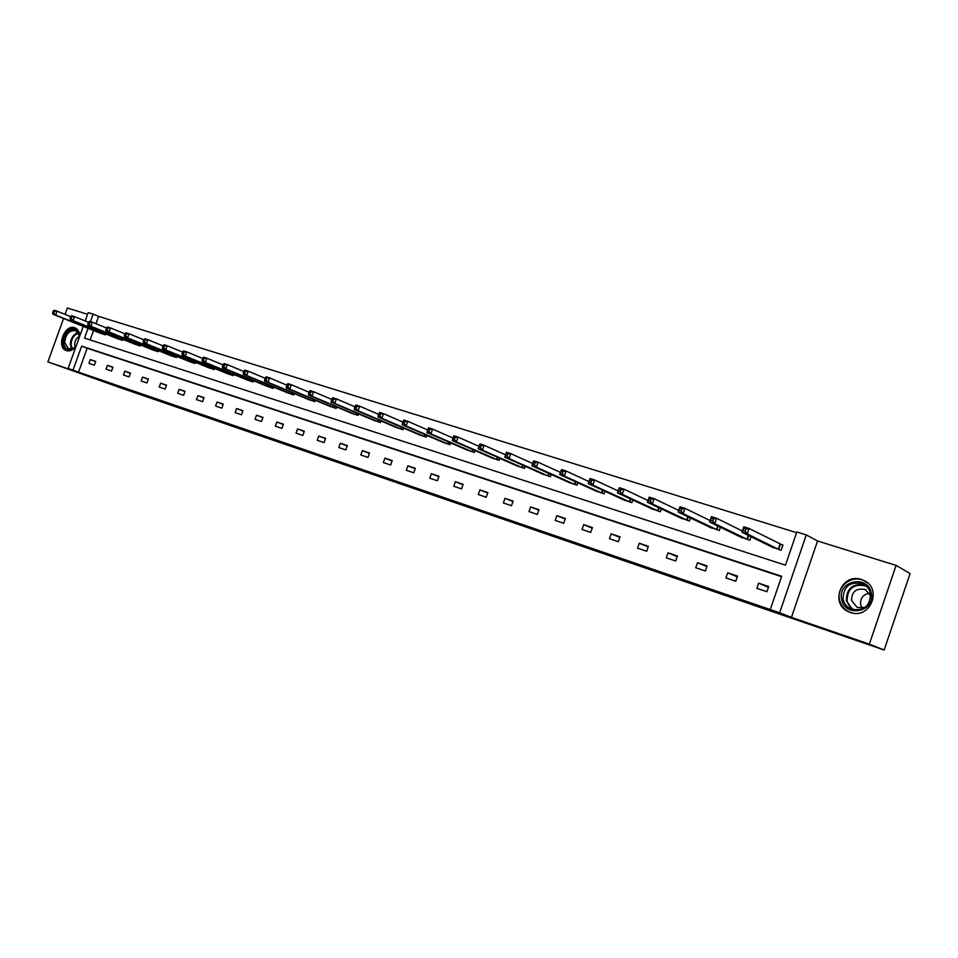 <?xml version="1.0" encoding="UTF-8"?>
<svg xmlns="http://www.w3.org/2000/svg" width="958" height="958" viewBox="0 0 958 958"><rect width="100%" height="100%" fill="white"/><g stroke="black" fill="none" stroke-linecap="round" stroke-linejoin="round"><path stroke-width="1.44" d="M429.148 493.538L446.739 499.597L429.148 493.538M75.862 346.892C72.844 350.281 69.706 351.514 66.449 350.628L66.138 350.508C55.935 347.107 64.653 323.9 74.688 327.732L75.119 327.887C78.005 329.217 79.538 331.983 79.718 336.174M861.517 579.542L863.314 580.237C883.12 588.056 870.223 620.03 850.333 612.401L849.051 611.923C829.029 604.342 841.399 572.225 861.517 579.542M896.101 565.4L910.1 573.531L884.15 650.003L869.349 644.135L896.101 565.4L817.557 541.007L806.277 534.887L779.632 612.773L770.28 609.563L781.668 576.285L81.634 346.125L72.988 370.147L68.102 368.459L83.25 326.379M87.597 314.296L67.335 307.997L65.036 314.368M63.563 318.475L47.9 361.908L86.783 375.273L68.102 368.459M884.15 650.003L120.169 387.679L47.9 361.908M360.412 469.743L383.595 477.886L360.412 469.743M817.557 541.007L791.452 617.371L869.349 644.135M791.452 617.371L779.632 612.773M781.536 576.668L87.142 348.245L78.532 372.159L770.28 609.563M78.532 372.159L72.988 370.147M407.186 485.981L426.789 492.735L407.27 485.742M404.264 484.999L368.674 472.282L404.264 484.999M117.02 338.497L122.564 340.377L122.911 339.395M152.358 349.754L158.118 351.706L158.489 350.652M189.061 361.441L195.025 363.477L195.432 362.34M227.178 373.572L233.381 375.692L233.812 374.482M266.815 386.194L273.269 388.397L273.737 387.092M308.057 399.33L314.763 401.63L315.266 400.204M350.999 412.994L357.993 415.401L358.531 413.856M395.762 427.244L403.043 429.759L403.641 428.07M442.452 442.105L450.056 444.728L450.703 442.883M491.191 457.613L499.13 460.367L499.848 458.331M542.144 473.827L550.431 476.713L551.221 474.45M595.433 490.771L604.115 493.825L604.989 491.286M651.236 508.518L660.325 511.74L661.319 508.866M709.746 527.116L719.278 530.516L720.404 527.235M771.154 546.635L781.153 550.227L782.925 545.054L780.65 544.336M796.601 532.672L98.602 316.38L95.968 323.696M93.525 330.498L90.136 339.922M740.079 536.755L749.839 540.252L751.048 536.731M680.144 517.715L689.449 521.008L690.502 517.955M623.011 499.549L631.897 502.675L632.819 499.98M568.477 482.197L576.967 485.167L577.794 482.784M516.386 465.624L524.493 468.45L525.247 466.306M466.558 449.769L474.33 452.463L475 450.523M418.85 434.597L426.298 437.159L426.921 435.399M373.153 420.047L380.29 422.502L380.853 420.897M329.312 406.096L336.162 408.443L336.677 406.958M287.232 392.696L293.807 394.947L294.298 393.582M246.805 379.823L253.128 381.991L253.571 380.721M207.934 367.453L214.017 369.525L214.436 368.351M170.536 355.538L176.392 357.538L176.787 356.436M134.527 344.078L140.167 345.994L140.539 344.976M99.836 333.025L105.272 334.869L105.62 333.911M88.052 328.307L84.52 338.102L785.476 565.172L796.84 531.965L806.277 534.887M85.202 320.954L88.208 312.595L93.154 314.116L90.447 321.625M98.602 316.38L93.154 314.116M87.142 348.245L81.634 346.125M90.28 359.609L95.728 361.429L94.363 365.226L88.914 363.393L90.28 359.609L95.656 361.633M107.38 365.333L112.936 367.189L111.559 371.021L106.015 369.153L107.38 365.333L112.864 367.405M124.815 371.165L130.468 373.045L129.079 376.925L123.426 375.021L124.815 371.165L130.396 373.273M142.574 377.093L148.334 379.021L146.933 382.937L141.173 380.997L142.574 377.093L148.25 379.248M160.657 383.152L166.536 385.116L165.123 389.056L159.256 387.08L160.657 383.152L166.453 385.356M179.098 389.319L185.086 391.319L183.661 395.295L177.685 393.283L179.098 389.319L184.99 391.559M197.887 395.606L203.994 397.642L202.557 401.665L196.462 399.606L197.887 395.606L203.898 397.893M217.047 402.013L223.262 404.096L221.825 408.156L215.61 406.06L217.047 402.013L223.178 404.348M236.578 408.551L242.925 410.671L241.464 414.766L235.129 412.635L236.578 408.551L242.829 410.934M256.505 415.209L262.971 417.377L261.498 421.52L255.044 419.341L256.505 415.209L262.875 417.652M276.826 422.011L283.424 424.214L281.939 428.406L275.353 426.178L276.826 422.011L283.329 424.514M297.567 428.945L304.297 431.196L302.8 435.423L296.07 433.16L297.567 428.945L304.189 431.495M318.715 436.022L325.588 438.321L324.079 442.596L317.218 440.285L318.715 436.022L325.481 438.632M340.318 443.243L347.335 445.59L345.814 449.913L338.797 447.554L340.318 443.243L347.215 445.925M362.364 450.619L369.525 453.014L367.992 457.385L360.831 454.966L362.364 450.619L369.405 453.362M384.876 458.152L392.193 460.594L390.636 465.013L383.332 462.546L384.876 458.152L392.061 460.954M407.869 465.839L415.341 468.342L413.784 472.797L406.312 470.282L407.869 465.839L415.209 468.713M431.363 473.695L438.992 476.258L437.411 480.76L429.783 478.186L431.363 473.695L438.86 476.641M455.361 481.73L463.169 484.341L461.564 488.891L453.769 486.269L455.361 481.73L463.025 484.748M479.898 489.933L487.873 492.604L486.257 497.214L478.281 494.52L479.898 489.933L487.718 493.035M504.974 498.328L513.129 501.046L511.5 505.716L503.345 502.962L504.974 498.328L512.973 501.501M530.612 506.902L538.959 509.692L537.318 514.41L528.972 511.596L530.612 506.902L538.791 510.171M556.837 515.667L565.376 518.529L563.711 523.296L555.185 520.422L556.837 515.667L565.196 519.032M583.673 524.649L592.403 527.571L590.727 532.397L582.009 529.451L583.673 524.649L592.224 528.109M611.132 533.834L620.065 536.827L618.377 541.701L609.444 538.695L611.132 533.834L619.874 537.39M639.237 543.234L648.386 546.299L646.686 551.233L637.537 548.156L639.237 543.234L648.183 546.898M668.013 552.862L677.39 555.999L675.665 561.005L666.301 557.843L668.013 552.862L677.174 556.634M697.496 562.717L707.088 565.927L705.351 570.992L695.759 567.771L697.496 562.717L706.86 566.609M727.685 572.824L737.528 576.117L735.768 581.243L725.936 577.925L727.685 572.824L737.277 576.848M758.628 583.171L768.711 586.547L766.939 591.733L756.856 588.344L758.628 583.171L768.448 587.326M423.244 491.49L403.126 484.161L423.244 491.49M392.541 480.868L400.576 483.682L392.541 480.868M743.085 530.624L745.18 531.283L745.935 529.103L743.827 528.445L741.959 532.253L743.815 526.816L749.084 528.469L747.216 533.917L741.959 532.253L773.298 547.713M782.866 545.222L749.084 528.469L745.935 529.103M778.878 549.509L747.216 533.917L745.18 531.283M743.815 526.816L743.827 528.445M710.668 520.398L712.728 521.044L713.47 518.889L711.411 518.242L709.627 522.026L711.483 516.661L716.608 518.278L714.752 523.643L709.627 522.026L742.163 537.809M742.378 531.019L716.608 518.278L713.47 518.889M747.611 539.546L714.752 523.643L712.728 521.044M711.483 516.661L711.411 518.242M679.09 510.422L681.09 511.057L681.821 508.938L679.821 508.303L678.132 512.063L679.952 506.77L684.958 508.339L683.126 513.644L678.132 512.063L711.782 528.133M710.129 520.577L684.958 508.339L681.821 508.938M717.111 529.822L683.126 513.644L681.09 511.057M679.952 506.77L679.821 508.303M871.301 593.146C875.875 611.958 844.609 618.161 841.663 599.241C837.172 580.74 868.044 574.153 871.301 593.146M843.076 599.157C844.13 603.779 846.836 607.097 851.183 609.096C863.805 611.467 870.247 606.27 870.499 593.517C869.433 589.002 866.798 585.745 862.595 583.745C849.902 581.219 843.387 586.356 843.076 599.157M862.128 608.222L860.619 604.69C860.116 598.235 863.098 594.403 869.553 593.182M870.774 595.912L865.302 589.565C856.332 587.793 851.746 591.433 851.53 600.462L857.242 607.468L865.062 607.48M867.373 582.775L863.745 580.584C851.566 574.561 836.322 586.667 839.495 599.684C840.801 605.432 844.178 609.551 849.59 612.03L852.476 612.964M76.209 345.946L73.538 348.401C67.946 351.023 64.629 349.047 63.575 342.449C62.677 331.468 76.951 324.055 79.059 334.51L79.346 337.216M79.298 337.348L79.023 335.096L75.61 330.678C69.347 330.115 65.719 334.031 64.701 342.449L68.413 348.784L73.922 347.946L76.233 345.874M79.251 336.486C76.281 338.138 74.748 340.856 74.64 344.676L75.155 347M75.945 328.295C68.186 327.6 63.683 332.462 62.426 342.892C62.689 346.88 64.234 349.502 67.036 350.772L67.036 350.772M648.303 500.711L650.254 501.321L650.985 499.226L649.033 498.615L647.416 502.339L649.225 497.118L654.098 498.639L652.29 503.884L647.416 502.339L682.144 518.685M678.695 510.422L654.098 498.639L650.985 499.226M687.341 520.338L652.29 503.884L650.254 501.321M649.225 497.118L649.033 498.615M618.281 491.226L620.185 491.825L620.904 489.754L619 489.155L617.467 492.867L619.263 487.706L624.017 489.191L622.221 494.364L617.467 492.867L653.188 509.464M648.039 500.543L624.017 489.191L620.904 489.754M658.266 511.081L622.221 494.364L620.185 491.825M619.263 487.706L619 489.155M589.002 481.982L590.858 482.569L591.565 480.521L589.709 479.946L588.26 483.622L590.02 478.521L594.667 479.982L592.894 485.083L588.26 483.622L624.915 500.447M618.138 490.927L594.667 479.982L591.565 480.521M629.873 502.028L592.894 485.083L590.858 482.569M590.02 478.521L589.709 479.946M560.418 472.965L562.238 473.539L562.933 471.516L561.125 470.941L559.747 474.593L561.496 469.564L566.022 470.989L564.274 476.03L559.747 474.593L597.301 491.646M588.966 481.563L566.022 470.989L562.933 471.516M602.139 493.19L564.274 476.03L562.238 473.539M561.496 469.564L561.125 470.941M532.528 464.163L534.301 464.714L534.995 462.726L533.223 462.163L531.918 465.792L533.654 460.822L538.073 462.199L536.336 467.181L531.918 465.792L570.309 483.048M560.502 472.438L538.073 462.199L534.995 462.726M575.039 484.556L536.336 467.181L534.301 464.714M533.654 460.822L533.223 462.163M505.98 453.589L505.297 455.565L507.022 456.104L507.716 454.14L505.98 453.589L506.459 452.284L510.77 453.637L509.057 458.559L504.746 457.194L543.928 474.641M532.696 463.54L510.77 453.637L507.716 454.14M548.563 476.114L509.057 458.559L507.022 456.104M504.746 457.194L505.297 455.565M479.383 445.219L478.701 447.17L480.389 447.697L481.072 445.757L479.383 445.219L479.91 443.937L484.125 445.266L482.413 450.128L478.21 448.787L518.134 466.426M505.549 454.858L484.125 445.266L481.072 445.757M522.661 467.863L482.413 450.128L480.389 447.697M478.21 448.787L478.701 447.17M453.397 437.04L452.715 438.968L454.367 439.483L455.038 437.566L453.397 437.04L453.96 435.794L458.08 437.087L456.391 441.889L452.284 440.584L492.915 458.391M478.988 446.368L458.08 437.087L455.038 437.566M497.334 459.804L456.391 441.889L454.367 439.483M452.284 440.584L452.715 438.968M427.998 429.052L427.328 430.956L428.945 431.459L429.615 429.555L427.998 429.052L428.609 427.831L432.633 429.088L430.968 433.842L426.945 432.573L468.234 450.523M453.026 438.081L432.633 429.088L429.615 429.555M472.569 451.901L430.968 433.842L428.945 431.459M426.945 432.573L427.328 430.956M403.174 421.245L402.516 423.125L404.096 423.616L404.755 421.736L403.174 421.245L403.833 420.047L407.773 421.281L406.12 425.975L402.18 424.729L444.093 442.836M427.675 429.986L407.773 421.281L404.755 421.736M448.332 444.189L406.12 425.975L404.096 423.616M402.18 424.729L402.516 423.125M378.913 413.605L378.254 415.461L379.799 415.952L380.458 414.084L378.913 413.605L379.608 412.443L383.451 413.652L381.811 418.287L377.979 417.077L420.466 435.303M402.887 422.083L383.451 413.652L380.458 414.084M424.61 436.632L381.811 418.287L379.799 415.952M377.979 417.077L378.254 415.461M355.179 406.132L354.532 407.976L356.041 408.443L356.687 406.611L355.179 406.132L355.909 404.995L359.681 406.18L358.053 410.766L354.292 409.581L397.342 427.939M378.649 414.359L359.681 406.18L356.687 406.611M401.402 429.232L358.053 410.766L356.041 408.443M354.292 409.581L354.532 407.976M331.971 398.827L331.324 400.648L332.797 401.115L333.444 399.294L331.971 398.827L332.737 397.714L336.414 398.875L334.809 403.414L331.133 402.252L374.698 420.718M354.939 406.815L336.414 398.875L333.444 399.294M378.673 421.987L334.809 403.414L332.797 401.115M331.133 402.252L331.324 400.648M309.254 391.69L308.62 393.487L310.069 393.942L310.703 392.133L309.254 391.69L310.057 390.601L313.661 391.726L312.069 396.217L308.476 395.079L352.52 413.652M331.755 399.438L313.661 391.726L310.703 392.133M356.412 414.898L312.069 396.217L310.069 393.942M308.476 395.079L308.62 393.487M287.041 384.697L286.406 386.469L287.819 386.912L288.442 385.14L287.041 384.697L287.867 383.631L291.388 384.733L289.819 389.176L286.298 388.062L330.797 406.731M309.063 392.229L291.388 384.733L288.442 385.14M334.605 407.952L289.819 389.176L287.819 386.912M286.298 388.062L286.406 386.469M265.282 377.847L264.659 379.608L266.037 380.039L266.659 378.278L265.282 377.847L266.144 376.805L269.593 377.883L268.036 382.278L264.588 381.188L309.518 399.953M286.861 385.176L269.593 377.883L266.659 378.278M313.254 401.139L268.036 382.278L266.037 380.039M264.588 381.188L264.659 379.608M243.979 371.141L243.356 372.878L244.709 373.309L245.332 371.572L243.979 371.141L244.877 370.123L248.254 371.189L246.709 375.536L243.332 374.47L288.657 393.307M265.127 378.278L248.254 371.189L245.332 371.572M292.322 394.468L246.709 375.536L244.709 373.309M243.332 374.47L243.356 372.878M223.118 364.579L222.507 366.303L223.837 366.722L224.447 364.998L223.118 364.579L224.04 363.585L227.357 364.627L225.825 368.926L222.507 367.872L268.216 386.793M243.847 371.512L227.357 364.627L224.447 364.998M271.809 387.942L225.825 368.926L223.837 366.722M222.507 367.872L222.507 366.303M202.689 358.148L202.09 359.849L203.383 360.256L203.994 358.555L202.689 358.148L203.635 357.178L206.88 358.196L205.359 362.447L202.126 361.429L248.182 380.41M223.01 364.902L206.88 358.196L203.994 358.555M251.703 381.524L205.359 362.447L203.383 360.256M202.126 361.429L202.09 359.849M182.679 351.849L182.068 353.538L183.349 353.933L183.948 352.245L182.679 351.849L183.649 350.891L186.822 351.897L185.325 356.113L182.14 355.107L228.531 374.147M202.593 358.436L186.822 351.897L183.948 352.245M231.98 375.249L185.325 356.113L183.349 353.933M182.14 355.107L182.068 353.538M163.064 345.682L162.465 347.347L163.71 347.742L164.309 346.066L163.064 345.682L164.058 344.748L167.171 345.718L165.674 349.898L162.573 348.904L209.263 368.004M182.595 352.089L167.171 345.718L164.309 346.066M212.64 369.081L165.674 349.898L163.71 347.742M162.573 348.904L162.465 347.347M143.844 339.623L143.245 341.276L144.466 341.659L145.065 340.006L143.844 339.623L144.862 338.713L147.915 339.671L146.43 343.802L143.377 342.832L190.355 361.98M162.992 345.874L147.915 339.671L145.065 340.006M193.684 363.046L146.43 343.802L144.466 341.659M143.377 342.832L143.245 341.276M124.995 333.695L124.408 335.336L125.606 335.707L126.193 334.079L124.995 333.695L126.037 332.809L129.031 333.743L127.558 337.827L124.576 336.881L171.817 356.077M143.784 339.791L129.031 333.743L126.193 334.079M175.075 357.118L127.558 337.827L125.606 335.707M124.576 336.881L124.408 335.336M106.518 327.887L105.931 329.504L107.104 329.875L107.691 328.247L106.518 327.887L107.583 327.001L110.517 327.923L109.056 331.971L106.122 331.049L153.615 350.281M124.947 333.827L110.517 327.923L107.691 328.247M156.813 351.299L109.056 331.971L107.104 329.875M106.122 331.049L105.931 329.504M88.399 322.175L87.813 323.78L88.974 324.151L89.549 322.547L88.399 322.175L89.477 321.325L92.351 322.223L90.914 326.235L88.04 325.325L135.761 344.581M106.482 327.983L92.351 322.223L89.549 322.547M138.898 345.587L90.914 326.235L88.974 324.151M88.04 325.325L87.813 323.78M70.617 316.583L70.054 318.176L71.179 318.535L71.754 316.942L70.617 316.583L71.718 315.745L74.544 316.631L73.119 320.595L70.293 319.709L118.229 339M88.376 322.247L74.544 316.631L71.754 316.942M121.307 339.982L73.119 320.595L71.179 318.535M70.293 319.709L70.054 318.176M53.181 311.099L52.618 312.667L53.72 313.015L54.295 311.446L53.181 311.099L54.307 310.272L57.073 311.146L55.66 315.074L52.894 314.2L101.021 333.516M70.605 316.619L57.073 311.146L54.295 311.446M104.039 334.486L55.66 315.074L53.72 313.015M52.894 314.2L52.618 312.667M780.435 544.24L778.65 549.425M780.028 544.06L778.243 549.245M748.725 535.582L747.396 539.462M748.318 535.39L746.977 539.282M718.129 526.134L716.883 529.738M717.71 525.942L716.464 529.558M852.608 609.611L846.333 600.666C846.429 588.487 852.572 583.254 864.775 584.955M866.188 586.057C853.841 583.338 847.471 588.224 847.088 600.714C848.046 604.929 850.465 608.031 854.368 610.018M71.646 348.963L70.317 344.593C70.617 338.485 73.179 334.522 77.993 332.677M78.328 333.24C73.766 335.096 71.347 338.916 71.084 344.712L72.269 348.772M688.275 516.889L687.114 520.254M687.856 516.685L686.682 520.074M659.128 507.836L658.038 510.985M658.709 507.644L657.607 510.806M630.675 498.986L629.657 501.944M630.244 498.783L629.214 501.764M602.881 490.316L601.923 493.107M602.45 490.125L601.48 492.927M575.734 481.838L574.812 484.473M575.291 481.646L574.369 484.281M549.197 473.539L548.335 476.03M548.754 473.348L547.88 475.851M523.26 465.42L522.433 467.779M522.805 465.229L521.978 467.588M497.897 457.469L497.106 459.708M497.441 457.277L496.651 459.529M473.084 449.685L472.342 451.817M472.629 449.494L471.875 451.625M448.811 442.069L448.104 444.093M448.356 441.866L447.637 443.913M425.065 434.609L424.382 436.537M424.61 434.405L423.915 436.345M401.821 427.292L401.174 429.136M401.354 427.088L400.707 428.956M379.069 420.131L378.446 421.903M378.602 419.927L377.967 421.712M356.783 413.114L356.184 414.802M356.316 412.91L355.717 414.622M334.953 406.24L334.378 407.857M334.486 406.036L333.911 407.677M313.577 399.498L313.026 401.055M313.098 399.294L312.548 400.863M292.621 392.888L292.094 394.385M292.154 392.696L291.615 394.193M272.096 386.409L271.581 387.846M271.617 386.218L271.102 387.667M251.966 380.051L251.475 381.44M251.487 379.859L250.996 381.248M232.231 373.824L231.752 375.165M231.752 373.632L231.273 374.973M212.88 367.716L212.413 368.998M212.401 367.513L211.934 368.806M193.899 361.717L193.456 362.95M193.42 361.513L192.965 362.771M175.278 355.825L174.847 357.023M174.799 355.634L174.356 356.843M157.004 350.053L156.585 351.215M156.525 349.85L156.106 351.023M139.078 344.377L138.671 345.503M138.587 344.185L138.192 345.311M121.474 338.809L121.079 339.898M120.995 338.617L120.6 339.707M104.194 333.348L103.823 334.402M103.715 333.144L103.332 334.21M863.314 580.237L865.038 581.123M865.457 581.458L866.068 581.769M849.59 612.03L850.668 612.509M863.876 584.392L862.595 583.745M865.302 589.565L866.128 589.984"/></g></svg>
